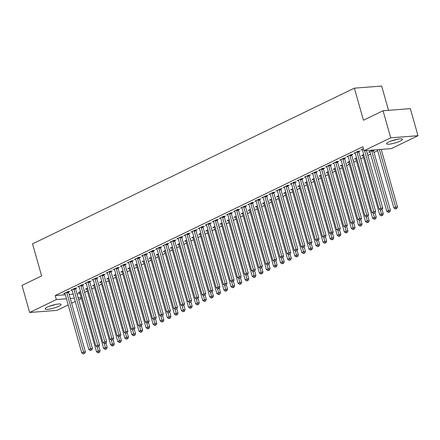 <?xml version="1.0" encoding="UTF-8"?>
<svg xmlns="http://www.w3.org/2000/svg" width="440" height="440" viewBox="0 0 440 440"><rect width="100%" height="100%" fill="white"/><g stroke="black" fill="none" stroke-linecap="round" stroke-linejoin="round"><path stroke-width="0.66" d="M47.388 307.115A8.278 1.562 -15.8 0 1 55.919 304.392A8.278 1.562 -15.8 0 1 61.105 304.414A8.278 1.562 -15.8 0 1 58.894 306.224A8.278 1.562 -15.8 0 1 50.364 308.941A8.278 1.562 -15.8 0 1 45.177 308.924A8.278 1.562 -15.8 0 1 47.388 307.115M388.768 141.966A8.278 1.562 -15.8 0 1 397.293 139.249A8.278 1.562 -15.8 0 1 402.479 139.271A8.278 1.562 -15.8 0 1 400.268 141.081A8.278 1.562 -15.8 0 1 391.738 143.798A8.278 1.562 -15.8 0 1 386.557 143.776A8.278 1.562 -15.8 0 1 388.768 141.966M84.651 292.413L87.401 291.088M91.729 288.992L94.479 287.661M98.808 285.566L101.558 284.235M105.892 282.139L108.636 280.814M112.97 278.718L115.72 277.387M120.049 275.291L122.799 273.961M127.127 271.865L129.877 270.54M134.206 268.444L136.956 267.113M141.284 265.018L144.034 263.687M148.368 261.591L151.113 260.26M155.447 258.17L158.197 256.839M162.525 254.744L165.275 253.413M169.604 251.317L172.354 249.986M176.682 247.891L179.432 246.565M183.766 244.47L186.511 243.139M190.845 241.043L193.595 239.712M197.923 237.617L200.673 236.291M205.002 234.196L207.752 232.865M212.08 230.769L214.83 229.438M219.164 227.343L221.909 226.017M226.243 223.922L228.993 222.591M233.321 220.495L236.071 219.164M240.4 217.069L243.15 215.738M247.478 213.648L250.228 212.316M254.556 210.221L257.307 208.89M261.641 206.795L264.391 205.464M268.719 203.368L271.469 202.043M275.798 199.947L278.548 198.616M282.876 196.521L285.626 195.19M289.955 193.094L292.705 191.769M297.039 189.673L299.783 188.342M304.117 186.247L306.867 184.916M311.195 182.82L313.945 181.495M318.274 179.399L321.024 178.068M325.353 175.972L328.103 174.642M332.437 172.546L335.181 171.215M339.515 169.125L342.265 167.794M346.594 165.698L349.344 164.368M353.672 162.272L356.422 160.941M360.75 158.846L363.5 157.52M367.834 155.424L370.579 154.094M374.006 152.438L377.663 150.667M81.455 298.518L78.705 299.849M75.279 301.51L71.627 303.276M68.2 304.931L56.942 310.376L29.662 312.483L56.348 299.569L66.462 298.788M388.52 110.33L381.656 86.053L354.37 88.16L32.532 243.848L41.613 275.93L22 285.411L29.662 312.483M354.37 88.16L363.445 120.236L383.059 110.748L410.339 108.647L418 135.713L391.309 148.627L364.023 150.728L390.715 137.814L418 135.713M91.19 287.078L91.526 286.918L91.151 286.946M86.812 289.009L85.432 289.113L87.576 288.079M75.63 288.607L76.775 288.052L74.932 288.195L70.686 290.252L72.061 290.142M105.347 280.231L105.683 280.065L105.309 280.093M100.969 282.156L99.594 282.266L101.734 281.226M89.788 281.76L90.937 281.204L89.089 281.347L84.843 283.399L86.224 283.294M119.51 273.378L119.84 273.218L119.471 273.246M115.132 275.308L113.751 275.413L115.896 274.379M103.95 274.906L105.094 274.351L103.252 274.494L99 276.551L100.38 276.447M133.667 266.53L134.002 266.365L133.628 266.398M129.288 268.461L127.908 268.565L130.053 267.526M118.107 268.059L119.251 267.504L117.409 267.647L113.163 269.698L114.538 269.594M147.823 259.683L148.159 259.518L147.785 259.545M143.446 261.608L142.071 261.712L144.21 260.678M132.264 261.206L133.413 260.656L131.571 260.799L127.32 262.851L128.7 262.746M161.986 252.83L162.322 252.67L161.948 252.698M157.608 254.76L156.228 254.865L158.373 253.831M146.427 254.359L147.571 253.803L145.728 253.946L141.482 256.003L142.857 255.893M176.143 245.982L176.479 245.817L176.105 245.845M171.765 247.907L170.385 248.017L172.53 246.978M160.584 247.511L161.728 246.956L159.885 247.099L155.639 249.15L157.02 249.046M190.3 239.129L190.636 238.97L190.267 238.997M185.922 241.06L184.547 241.164L186.687 240.13M174.74 240.658L175.89 240.108L174.048 240.246L169.796 242.303L171.177 242.198M204.463 232.282L204.798 232.117L204.424 232.15M200.085 234.212L198.704 234.316L200.849 233.277M188.903 233.811L190.047 233.255L188.205 233.398L183.959 235.455L185.334 235.345M218.62 225.434L218.955 225.269L218.581 225.297M214.242 227.359L212.867 227.469L215.006 226.43M203.06 226.963L204.21 226.407L202.362 226.551L198.115 228.602L199.496 228.498M232.782 218.581L233.112 218.422L232.744 218.449M228.404 220.512L227.024 220.616L229.169 219.582M217.223 220.11L218.367 219.555L216.524 219.698L212.273 221.755L213.653 221.65M246.939 211.734L247.275 211.569L246.901 211.602M242.561 213.659L241.181 213.769L243.326 212.729M231.38 213.263L232.524 212.707L230.681 212.85L226.435 214.902L227.81 214.797M261.096 204.881L261.432 204.721L261.058 204.749M256.718 206.811L255.343 206.916L257.483 205.882M245.537 206.41L246.686 205.86L244.844 205.997L240.592 208.054L241.973 207.95M275.259 198.033L275.594 197.874L275.22 197.901M270.881 199.964L269.5 200.068L271.645 199.034M259.699 199.562L260.843 199.007L259.001 199.149L254.755 201.207L256.13 201.097M289.416 191.186L289.751 191.021L289.377 191.048M285.038 193.111L283.657 193.221L285.802 192.181M273.856 192.715L275 192.159L273.158 192.302L268.912 194.354L270.292 194.249M303.573 184.333L303.908 184.173L303.54 184.201M299.195 186.263L297.82 186.368L299.959 185.334M288.019 185.862L289.163 185.306L287.32 185.449L283.069 187.506L284.449 187.402M317.735 177.485L318.07 177.32L317.697 177.353M313.357 179.416L311.977 179.52L314.122 178.481M302.175 179.014L303.32 178.459L301.477 178.602L297.231 180.659L298.606 180.549M331.892 170.638L332.228 170.472L331.854 170.5M327.514 172.562L326.139 172.667L328.279 171.633M316.333 172.161L317.482 171.611L315.634 171.754L311.388 173.805L312.769 173.701M346.055 163.785L346.39 163.625L346.016 163.653M341.677 165.715L340.296 165.82L342.441 164.786M330.495 165.314L331.639 164.758L329.797 164.901L325.545 166.958L326.925 166.848M360.212 156.937L360.547 156.772L360.173 156.805M355.834 158.862L354.453 158.972L356.598 157.933M344.652 158.466L345.796 157.911L343.954 158.054L339.708 160.105L341.083 160.001M373.56 150.48L374.704 149.924L372.861 150.068L368.616 152.119L369.991 152.014M358.809 151.613L359.959 151.063L358.116 151.201L353.865 153.257L355.245 153.153M364.023 150.728L362.89 146.718L55.215 295.559L65.324 294.778M69.141 294.486L73.205 294.173M77.017 293.882L80.075 293.645M363.435 148.632L360.943 149.831L362.324 149.727M351.731 155.04L352.88 154.484L351.032 154.627L346.786 156.684L348.166 156.574M367.29 153.511L367.625 153.351L367.252 153.379M362.912 155.441L361.537 155.546L363.677 154.512M337.574 161.887L338.718 161.337L336.875 161.475L332.629 163.531L334.004 163.427M353.133 160.358L353.469 160.198L353.095 160.226M348.755 162.288L347.375 162.393L349.52 161.359M323.411 168.74L324.561 168.185L322.718 168.328L318.466 170.379L319.847 170.274M338.971 167.211L339.306 167.046L338.932 167.079M334.593 169.136L333.218 169.246L335.357 168.207M309.254 175.588L310.398 175.032L308.555 175.175L304.31 177.232L305.685 177.128M324.814 174.059L325.149 173.899L324.775 173.927M320.436 175.989L319.055 176.094L321.2 175.06M295.097 182.441L296.241 181.885L294.399 182.028L290.152 184.08L291.527 183.975M310.657 180.912L310.992 180.747L310.618 180.774M306.279 182.837L304.898 182.947L307.043 181.907M280.935 189.288L282.084 188.733L280.236 188.876L275.99 190.933L277.371 190.823M296.494 187.759L296.83 187.6L296.456 187.627M292.116 189.69L290.741 189.794L292.881 188.755M266.778 196.136L267.922 195.586L266.079 195.723L261.833 197.78L263.208 197.676M282.337 194.607L282.673 194.447L282.298 194.475M277.959 196.537L276.579 196.642L278.724 195.608M252.621 202.989L253.765 202.433L251.922 202.576L247.671 204.628L249.051 204.523M268.175 201.46L268.51 201.295L268.142 201.322M263.797 203.385L262.422 203.495L264.561 202.455M238.458 209.836L239.608 209.281L237.76 209.424L233.514 211.481L234.894 211.371M254.018 208.307L254.353 208.148L253.979 208.175M249.64 210.238L248.265 210.342L250.404 209.308M224.301 216.684L225.445 216.134L223.603 216.277L219.357 218.328L220.732 218.224M239.861 215.16L240.196 214.995L239.822 215.023M235.483 217.085L234.102 217.19L236.247 216.156M210.139 223.537L211.288 222.981L209.446 223.124L205.194 225.181L206.575 225.071M225.698 222.007L226.034 221.843L225.66 221.876M221.32 223.938L219.945 224.043L222.085 223.003M195.982 230.384L197.126 229.829L195.283 229.972L191.037 232.029L192.412 231.924M211.541 228.855L211.877 228.696L211.503 228.723M207.163 230.786L205.782 230.89L207.928 229.856M181.825 237.237L182.969 236.681L181.126 236.825L176.88 238.876L178.255 238.772M197.384 235.708L197.72 235.543L197.346 235.571M193.006 237.633L191.626 237.743L193.771 236.704M167.662 244.085L168.812 243.529L166.964 243.672L162.718 245.729L164.098 245.619M183.222 242.556L183.557 242.396L183.183 242.424M178.844 244.486L177.469 244.591L179.608 243.556M153.505 250.932L154.649 250.382L152.806 250.52L148.561 252.577L149.936 252.472M169.065 249.403L169.4 249.244L169.026 249.271M164.687 251.334L163.306 251.438L165.451 250.404M139.348 257.785L140.492 257.23L138.65 257.373L134.398 259.424L135.779 259.32M154.902 256.256L155.238 256.091L154.869 256.124M150.524 258.181L149.149 258.291L151.288 257.252M125.186 264.632L126.335 264.077L124.487 264.22L120.241 266.277L121.622 266.167M140.745 263.103L141.081 262.944L140.707 262.971M136.367 265.034L134.992 265.139L137.132 264.105M111.029 271.486L112.172 270.93L110.33 271.073L106.084 273.125L107.459 273.02M126.588 269.957L126.924 269.791L126.55 269.819M122.21 271.882L120.83 271.992L122.975 270.952M96.866 278.333L98.016 277.778L96.173 277.921L91.922 279.978L93.302 279.868M112.426 276.804L112.761 276.639L112.387 276.672M108.047 278.735L106.672 278.839L108.812 277.8M82.709 285.18L83.853 284.631L82.011 284.768L77.764 286.825L79.139 286.721M98.269 283.652L98.604 283.492L98.23 283.52M93.891 285.582L92.51 285.687L94.655 284.652M68.552 292.034L69.696 291.478L67.854 291.621L63.602 293.673L64.983 293.568M84.112 290.505L84.447 290.34L84.073 290.367M79.734 292.43L78.353 292.54L80.498 291.5M70.273 298.496L74.338 298.183M78.15 297.891L81.208 297.655M383.059 110.748L390.715 137.814M55.215 295.559L56.348 299.569M364.606 150.684L380.897 208.247L379.126 209.099L362.334 149.754A1.062 0.759 -94.4 0 0 362.175 149.407L362.093 149.276M366.449 150.541L382.74 208.104L380.897 208.247L381.288 209.759L380.578 210.106L381.288 209.759M382.025 209.704L382.74 208.104M379.126 209.099L380.578 210.106M377.388 149.699L393.872 207.966L395.643 207.108L397.485 206.965L381.2 149.402M396.033 208.626L395.324 208.967L396.77 208.566L396.033 208.626L379.357 149.545M395.324 208.967L393.872 207.966M397.485 206.965L396.77 208.566M356.966 151.756L356.966 151.927A1.062 0.759 -94.4 0 0 357.022 152.323L373.813 211.668L372.048 212.526L355.25 153.18A1.062 0.759 -94.4 0 0 355.097 152.829L355.014 152.702M358.809 151.151L358.809 151.784A1.062 0.759 -94.4 0 0 358.864 152.18L375.661 211.525L373.813 211.668L374.204 213.186L373.5 213.527L374.204 213.186M374.946 213.131L375.661 211.525M372.048 212.526L373.5 213.527M349.888 155.183L349.888 155.347A1.062 0.759 -94.4 0 0 349.943 155.749L366.735 215.094L364.964 215.952L348.172 156.602A1.062 0.759 -94.4 0 0 348.018 156.255L347.93 156.129M351.731 154.572L351.731 155.205A1.062 0.759 -94.4 0 0 351.786 155.606L368.577 214.951L366.735 215.094L367.125 216.612L366.421 216.953L367.125 216.612M367.862 216.552L368.577 214.951M364.964 215.952L366.421 216.953M369.76 151.569L369.842 151.696A1.062 0.759 85.6 0 1 370.002 152.042L386.793 211.387L388.564 210.535L390.407 210.392L373.615 151.047A1.062 0.759 85.6 0 1 373.56 150.645L373.56 150.013M388.955 212.047L388.245 212.394L389.692 211.992L388.955 212.047L371.773 151.184A1.062 0.759 85.6 0 1 371.718 150.788L371.718 150.623M388.245 212.394L386.793 211.387M390.407 210.392L389.692 211.992M362.681 154.99L362.764 155.117A1.062 0.759 85.6 0 1 362.923 155.469L379.715 214.814L381.486 213.956L383.328 213.813L382.107 209.512M381.876 215.474L381.167 215.815L382.613 215.419L381.876 215.474L380.347 209.946M381.167 215.815L379.715 214.814M383.328 213.813L382.613 215.419M391.353 140.899A8.223 1.551 164.2 0 0 396.886 139.332M49.979 306.042A8.223 1.551 164.2 0 0 55.506 304.48M342.81 158.609L342.81 158.774A1.062 0.759 -94.4 0 0 342.865 159.17L359.656 218.521L357.885 219.373L341.094 160.028A1.062 0.759 -94.4 0 0 340.934 159.681L340.852 159.555M344.652 157.999L344.652 158.631A1.062 0.759 -94.4 0 0 344.707 159.032L361.499 218.378L359.656 218.521L360.047 220.039L359.337 220.38L360.047 220.039M360.784 219.978L361.499 218.378M357.885 219.373L359.337 220.38M335.731 162.03L335.731 162.201A1.062 0.759 -94.4 0 0 335.786 162.597L352.577 221.941L350.807 222.799L334.015 163.455A1.062 0.759 -94.4 0 0 333.856 163.103L333.773 162.976M337.574 161.425L337.574 162.058A1.062 0.759 -94.4 0 0 337.629 162.454L354.42 221.799L352.577 221.941L352.968 223.46L352.259 223.801L352.968 223.46M353.705 223.405L354.42 221.799M350.807 222.799L352.259 223.801M355.603 158.416L355.685 158.543A1.062 0.759 85.6 0 1 355.839 158.895L372.636 218.24L374.407 217.382L376.25 217.239L375.029 212.938M374.798 218.9L374.088 219.241L375.535 218.845L374.798 218.9L373.269 213.373M374.088 219.241L372.636 218.24M376.25 217.239L375.535 218.845M348.524 161.843L348.607 161.97A1.062 0.759 85.6 0 1 348.761 162.316L365.558 221.661L367.323 220.809L369.171 220.666L367.95 216.359M367.714 222.327L367.01 222.668L368.456 222.266L367.714 222.327L366.19 216.794M367.01 222.668L365.558 221.661M369.171 220.666L368.456 222.266M328.647 165.457L328.647 165.621A1.062 0.759 -94.4 0 0 328.702 166.023L345.499 225.368L343.728 226.226L326.937 166.881A1.062 0.759 -94.4 0 0 326.777 166.529L326.695 166.403M330.495 164.846L330.495 165.484A1.062 0.759 -94.4 0 0 330.55 165.88L347.341 225.225L345.499 225.368L345.889 226.886L345.18 227.227L345.889 226.886M346.627 226.831L347.341 225.225M343.728 226.226L345.18 227.227M341.44 165.264L341.528 165.391A1.062 0.759 85.6 0 1 341.682 165.743L358.474 225.088L360.245 224.23L362.087 224.092L360.872 219.786M360.635 225.748L359.931 226.094L361.372 225.693L360.635 225.748L359.111 220.22M359.931 226.094L358.474 225.088M362.087 224.092L361.372 225.693M321.569 168.883L321.569 169.048A1.062 0.759 -94.4 0 0 321.624 169.45L338.415 228.795L336.65 229.647L319.853 170.302A1.062 0.759 -94.4 0 0 319.699 169.956L319.616 169.829M323.416 168.273L323.411 168.905A1.062 0.759 -94.4 0 0 323.466 169.306L340.263 228.652L338.415 228.795L338.811 230.313L338.102 230.654L338.811 230.313M339.548 230.252L340.263 228.652M336.65 229.647L338.102 230.654M334.361 168.691L334.444 168.817A1.062 0.759 85.6 0 1 334.604 169.169L351.395 228.514L353.166 227.656L355.009 227.513L353.793 223.212M353.557 229.174L352.847 229.515L354.293 229.119L353.557 229.174L352.033 223.647M352.847 229.515L351.395 228.514M355.009 227.513L354.293 229.119M314.49 172.304L314.49 172.475A1.062 0.759 -94.4 0 0 314.545 172.871L331.337 232.216L329.566 233.073L312.774 173.729A1.062 0.759 -94.4 0 0 312.62 173.377L312.532 173.25M316.333 171.699L316.333 172.332A1.062 0.759 -94.4 0 0 316.388 172.728L333.179 232.078L331.337 232.216L331.727 233.734L331.023 234.08L332.464 233.679L331.727 233.734M332.464 233.679L333.179 232.078M329.566 233.073L331.023 234.08M327.283 172.117L327.366 172.244A1.062 0.759 85.6 0 1 327.525 172.59L344.317 231.935L346.088 231.083L347.93 230.94L346.715 226.633M346.478 232.601L345.769 232.941L347.215 232.54L346.478 232.601L344.949 227.068M345.769 232.941L344.317 231.935M347.93 230.94L347.215 232.54M307.411 175.731L307.411 175.896A1.062 0.759 -94.4 0 0 307.466 176.297L324.258 235.642L322.487 236.5L305.695 177.155A1.062 0.759 -94.4 0 0 305.536 176.803L305.454 176.677M309.254 175.12L309.254 175.758A1.062 0.759 -94.4 0 0 309.309 176.154L326.101 235.499L324.258 235.642L324.649 237.16L323.939 237.501L324.649 237.16M325.386 237.105L326.101 235.499M322.487 236.5L323.939 237.501M320.205 175.538L320.287 175.665A1.062 0.759 85.6 0 1 320.447 176.017L337.238 235.362L339.009 234.504L340.852 234.366L339.631 230.06M339.4 236.022L338.69 236.368L340.137 235.966L339.4 236.022L337.87 230.494M338.69 236.368L337.238 235.362M340.852 234.366L340.137 235.966M300.333 179.157L300.333 179.322A1.062 0.759 -94.4 0 0 300.388 179.724L317.18 239.069L315.409 239.921L298.617 180.576A1.062 0.759 -94.4 0 0 298.458 180.23L298.375 180.103M302.175 178.547L302.175 179.179A1.062 0.759 -94.4 0 0 302.231 179.581L319.022 238.926L317.18 239.069L317.57 240.587L316.861 240.928L317.57 240.587M318.307 240.526L319.022 238.926M315.409 239.921L316.861 240.928M313.126 178.965L313.209 179.091A1.062 0.759 85.6 0 1 313.363 179.443L330.159 238.788L331.925 237.93L333.773 237.787L332.552 233.486M332.316 239.448L331.611 239.789L333.058 239.393L332.316 239.448L330.792 233.921M331.611 239.789L330.159 238.788M333.773 237.787L333.058 239.393M293.255 182.578L293.249 182.749A1.062 0.759 -94.4 0 0 293.304 183.145L310.101 242.49L308.33 243.348L291.539 184.003A1.062 0.759 -94.4 0 0 291.379 183.651L291.297 183.524M295.097 181.973L295.097 182.606A1.062 0.759 -94.4 0 0 295.152 183.007L311.944 242.352L310.101 242.49L310.492 244.007L309.782 244.354L310.492 244.007M311.229 243.953L311.944 242.352M308.33 243.348L309.782 244.354M306.042 182.391L306.13 182.518A1.062 0.759 85.6 0 1 306.284 182.864L323.076 242.209L324.847 241.357L326.689 241.214L325.474 236.907M325.237 242.875L324.533 243.216L325.974 242.814L325.237 242.875L323.714 237.347M324.533 243.216L323.076 242.209M326.689 241.214L325.974 242.814M286.171 186.005L286.171 186.17A1.062 0.759 -94.4 0 0 286.226 186.571L303.023 245.916L301.252 246.774L284.455 187.429A1.062 0.759 -94.4 0 0 284.3 187.077L284.218 186.951M288.019 185.399L288.013 186.032A1.062 0.759 -94.4 0 0 288.068 186.428L304.865 245.773L303.023 245.916L303.413 247.434L302.704 247.775L303.413 247.434M304.15 247.379L304.865 245.773M301.252 246.774L302.704 247.775M298.964 185.812L299.046 185.944A1.062 0.759 85.6 0 1 299.206 186.291L315.997 245.636L317.768 244.783L319.611 244.64L318.395 240.334M318.159 246.296L317.449 246.642L318.895 246.24L318.159 246.296L316.635 240.768M317.449 246.642L315.997 245.636M319.611 244.64L318.895 246.24M279.092 189.431L279.092 189.596A1.062 0.759 -94.4 0 0 279.147 189.998L295.939 249.343L294.173 250.201L277.376 190.85A1.062 0.759 -94.4 0 0 277.222 190.504L277.139 190.377M280.935 188.821L280.935 189.453A1.062 0.759 -94.4 0 0 280.99 189.855L297.786 249.2L295.939 249.343L296.329 250.861L295.625 251.202L296.329 250.861M297.066 250.8L297.786 249.2M294.173 250.201L295.625 251.202M291.885 189.239L291.968 189.365A1.062 0.759 85.6 0 1 292.127 189.717L308.918 249.062L310.69 248.204L312.532 248.061L311.317 243.76M311.08 249.722L310.37 250.063L311.817 249.667L311.08 249.722L309.551 244.195M310.37 250.063L308.918 249.062M312.532 248.061L311.817 249.667M272.014 192.852L272.014 193.023A1.062 0.759 -94.4 0 0 272.069 193.419L288.86 252.769L287.089 253.622L270.298 194.277A1.062 0.759 -94.4 0 0 270.138 193.93L270.055 193.798M273.856 192.247L273.856 192.88A1.062 0.759 -94.4 0 0 273.911 193.281L290.702 252.626L288.86 252.769L289.25 254.282L288.541 254.628L289.25 254.282M289.988 254.227L290.702 252.626M287.089 253.622L288.541 254.628M284.807 192.665L284.889 192.792A1.062 0.759 85.6 0 1 285.048 193.138L301.84 252.489L303.611 251.631L305.454 251.488L304.233 247.181M304.002 253.149L303.292 253.49L304.739 253.088L304.002 253.149L302.473 247.621M303.292 253.49L301.84 252.489M305.454 251.488L304.739 253.088M264.935 196.279L264.935 196.449A1.062 0.759 -94.4 0 0 264.99 196.845L281.782 256.19L280.011 257.048L263.219 197.703A1.062 0.759 -94.4 0 0 263.06 197.351L262.977 197.225M266.778 195.674L266.778 196.306A1.062 0.759 -94.4 0 0 266.832 196.702L283.624 256.047L281.782 256.19L282.172 257.708L281.463 258.049L282.172 257.708M282.909 257.653L283.624 256.047M280.011 257.048L281.463 258.049M277.728 196.091L277.811 196.218A1.062 0.759 85.6 0 1 277.964 196.565L294.762 255.91L296.527 255.057L298.375 254.914L297.154 250.608M296.923 256.57L296.214 256.916L297.66 256.514L296.923 256.57L295.394 251.042M296.214 256.916L294.762 255.91M298.375 254.914L297.66 256.514M257.857 199.705L257.857 199.87A1.062 0.759 -94.4 0 0 257.906 200.272L274.703 259.617L272.932 260.475L256.141 201.124A1.062 0.759 -94.4 0 0 255.981 200.778L255.899 200.651M259.699 199.095L259.699 199.727A1.062 0.759 -94.4 0 0 259.754 200.129L276.546 259.474L274.703 259.617L275.094 261.135L274.384 261.476L275.094 261.135M275.831 261.074L276.546 259.474M272.932 260.475L274.384 261.476M270.644 199.513L270.732 199.639A1.062 0.759 85.6 0 1 270.886 199.991L287.678 259.336L289.449 258.478L291.291 258.335L290.076 254.034M289.839 259.996L289.135 260.337L290.576 259.941L289.839 259.996L288.316 254.469M289.135 260.337L287.678 259.336M291.291 258.335L290.576 259.941M250.773 203.132L250.773 203.297A1.062 0.759 -94.4 0 0 250.828 203.693L267.625 263.043L265.853 263.896L249.056 204.551A1.062 0.759 -94.4 0 0 248.903 204.204L248.82 204.078M252.621 202.521L252.621 203.154A1.062 0.759 -94.4 0 0 252.67 203.555L269.467 262.9L267.625 263.043L268.015 264.561L267.305 264.902L268.015 264.561M268.752 264.501L269.467 262.9M265.853 263.896L267.305 264.902M263.565 202.939L263.648 203.066A1.062 0.759 85.6 0 1 263.808 203.418L280.599 262.763L282.37 261.905L284.213 261.762L282.997 257.461M282.761 263.423L282.051 263.764L283.498 263.368L282.761 263.423L281.237 257.895M282.051 263.764L280.599 262.763M284.213 261.762L283.498 263.368M243.694 206.553L243.694 206.723A1.062 0.759 -94.4 0 0 243.749 207.119L260.541 266.464L258.775 267.322L241.978 207.977A1.062 0.759 -94.4 0 0 241.824 207.625L241.742 207.499M245.537 205.948L245.537 206.58A1.062 0.759 -94.4 0 0 245.591 206.976L262.389 266.321L260.541 266.464L260.931 267.982L260.227 268.323L260.931 267.982M261.673 267.927L262.389 266.321M258.775 267.322L260.227 268.323M256.487 206.365L256.57 206.492A1.062 0.759 85.6 0 1 256.729 206.839L273.521 266.184L275.291 265.331L277.134 265.188L275.919 260.882M275.682 266.849L274.973 267.19L276.419 266.788L275.682 266.849L274.159 261.316M274.973 267.19L273.521 266.184M277.134 265.188L276.419 266.788M236.615 209.979L236.615 210.144A1.062 0.759 -94.4 0 0 236.671 210.546L253.462 269.891L251.691 270.749L234.9 211.404A1.062 0.759 -94.4 0 0 234.746 211.052L234.657 210.925M238.458 209.369L238.458 210.007A1.062 0.759 -94.4 0 0 238.513 210.403L255.305 269.748L253.462 269.891L253.853 271.409L253.149 271.75L253.853 271.409M254.59 271.353L255.305 269.748M251.691 270.749L253.149 271.75M249.409 209.787L249.491 209.913A1.062 0.759 85.6 0 1 249.651 210.265L266.442 269.61L268.213 268.752L270.055 268.615L268.835 264.308M268.603 270.27L267.894 270.617L269.341 270.215L268.603 270.27L267.075 264.743M267.894 270.617L266.442 269.61M270.055 268.615L269.341 270.215M229.537 213.406L229.537 213.571A1.062 0.759 -94.4 0 0 229.592 213.972L246.384 273.317L244.613 274.17L227.821 214.825A1.062 0.759 -94.4 0 0 227.662 214.478L227.579 214.352M231.38 212.795L231.38 213.428A1.062 0.759 -94.4 0 0 231.435 213.829L248.226 273.174L246.384 273.317L246.774 274.835L246.065 275.176L246.774 274.835M247.511 274.774L248.226 273.174M244.613 274.17L246.065 275.176M242.33 213.213L242.413 213.34A1.062 0.759 85.6 0 1 242.566 213.691L259.364 273.037L261.135 272.179L262.977 272.036L261.756 267.735M261.525 273.697L260.815 274.038L262.262 273.642L261.525 273.697L259.996 268.169M260.815 274.038L259.364 273.037M262.977 272.036L262.262 273.642M222.459 216.827L222.459 216.997A1.062 0.759 -94.4 0 0 222.514 217.393L239.305 276.738L237.534 277.596L220.743 218.251A1.062 0.759 -94.4 0 0 220.583 217.899L220.501 217.773M224.301 216.222L224.301 216.854A1.062 0.759 -94.4 0 0 224.356 217.25L241.148 276.601L239.305 276.738L239.696 278.256L238.986 278.603L239.696 278.256M240.433 278.201L241.148 276.601M237.534 277.596L238.986 278.603M235.252 216.639L235.334 216.766A1.062 0.759 85.6 0 1 235.488 217.113L252.285 276.457L254.051 275.605L255.899 275.462L254.678 271.156M254.441 277.123L253.737 277.464L255.178 277.062L254.441 277.123L252.918 271.59M253.737 277.464L252.285 276.457M255.899 275.462L255.178 277.062M215.375 220.253L215.375 220.418A1.062 0.759 -94.4 0 0 215.43 220.82L232.227 280.165L230.456 281.023L213.664 221.678A1.062 0.759 -94.4 0 0 213.505 221.326L213.422 221.199M217.223 219.643L217.223 220.281A1.062 0.759 -94.4 0 0 217.278 220.677L234.069 280.022L232.227 280.165L232.617 281.683L231.907 282.024L232.617 281.683M233.354 281.627L234.069 280.022M230.456 281.023L231.907 282.024M228.168 220.061L228.25 220.187A1.062 0.759 85.6 0 1 228.41 220.539L245.201 279.884L246.972 279.026L248.815 278.889L247.599 274.582M247.363 280.544L246.653 280.891L248.1 280.489L247.363 280.544L245.839 275.017M246.653 280.891L245.201 279.884M248.815 278.889L248.1 280.489M208.296 223.68L208.296 223.845A1.062 0.759 -94.4 0 0 208.351 224.246L225.143 283.591L223.377 284.444L206.58 225.099A1.062 0.759 -94.4 0 0 206.426 224.752L206.344 224.626M210.144 223.069L210.139 223.702A1.062 0.759 -94.4 0 0 210.194 224.103L226.99 283.448L225.143 283.591L225.539 285.109L224.829 285.45L225.539 285.109M226.276 285.048L226.99 283.448M223.377 284.444L224.829 285.45M221.089 223.487L221.172 223.614A1.062 0.759 85.6 0 1 221.331 223.966L238.123 283.311L239.894 282.452L241.736 282.31L240.521 278.009M240.284 283.971L239.575 284.312L241.021 283.916L240.284 283.971L238.761 278.443M239.575 284.312L238.123 283.311M241.736 282.31L241.021 283.916M201.218 227.101L201.218 227.271A1.062 0.759 -94.4 0 0 201.273 227.667L218.064 287.012L216.293 287.87L199.502 228.525A1.062 0.759 -94.4 0 0 199.347 228.173L199.26 228.047M203.06 226.496L203.06 227.128A1.062 0.759 -94.4 0 0 203.115 227.53L219.907 286.875L218.064 287.012L218.455 288.53L217.751 288.877L219.191 288.475L218.455 288.53M219.191 288.475L219.907 286.875M216.293 287.87L217.751 288.877M194.139 230.527L194.139 230.692A1.062 0.759 -94.4 0 0 194.194 231.094L210.986 290.439L209.215 291.297L192.423 231.952A1.062 0.759 -94.4 0 0 192.264 231.6L192.181 231.473M195.982 229.917L195.982 230.555A1.062 0.759 -94.4 0 0 196.037 230.951L212.828 290.296L210.986 290.439L211.376 291.957L210.667 292.298L211.376 291.957M212.113 291.902L212.828 290.296M209.215 291.297L210.667 292.298M187.061 233.954L187.061 234.119A1.062 0.759 -94.4 0 0 187.115 234.52L203.907 293.865L202.136 294.723L185.345 235.373A1.062 0.759 -94.4 0 0 185.185 235.026L185.103 234.9M188.903 233.343L188.903 233.976A1.062 0.759 -94.4 0 0 188.958 234.377L205.75 293.722L203.907 293.865L204.298 295.383L203.588 295.724L204.298 295.383M205.035 295.323L205.75 293.722M202.136 294.723L203.588 295.724M179.977 237.375L179.977 237.545A1.062 0.759 -94.4 0 0 180.031 237.941L196.829 297.291L195.058 298.144L178.266 238.799A1.062 0.759 -94.4 0 0 178.107 238.453L178.024 238.321M181.825 236.77L181.825 237.402A1.062 0.759 -94.4 0 0 181.88 237.804L198.671 297.149L196.829 297.291L197.219 298.804L196.51 299.151L197.219 298.804M197.956 298.749L198.671 297.149M195.058 298.144L196.51 299.151M172.898 240.801L172.898 240.972A1.062 0.759 -94.4 0 0 172.953 241.368L189.745 300.713L187.979 301.57L171.182 242.226A1.062 0.759 -94.4 0 0 171.028 241.874L170.946 241.747M174.746 240.196L174.74 240.829A1.062 0.759 -94.4 0 0 174.796 241.225L191.593 300.57L189.745 300.713L190.141 302.231L189.431 302.572L190.141 302.231M190.878 302.175L191.593 300.57M187.979 301.57L189.431 302.572M165.82 244.228L165.82 244.393A1.062 0.759 -94.4 0 0 165.875 244.794L182.666 304.139L180.901 304.997L164.104 245.647A1.062 0.759 -94.4 0 0 163.95 245.3L163.862 245.174M167.662 243.617L167.662 244.25A1.062 0.759 -94.4 0 0 167.717 244.651L184.509 303.996L182.666 304.139L183.056 305.657L182.353 305.998L183.056 305.657M183.794 305.597L184.509 303.996M180.901 304.997L182.353 305.998M158.741 247.654L158.741 247.819A1.062 0.759 -94.4 0 0 158.796 248.215L175.588 307.566L173.816 308.418L157.025 249.073A1.062 0.759 -94.4 0 0 156.865 248.727L156.783 248.6M160.584 247.044L160.584 247.676A1.062 0.759 -94.4 0 0 160.639 248.078L177.43 307.423L175.588 307.566L175.978 309.084L175.269 309.425L175.978 309.084M176.715 309.023L177.43 307.423M173.816 308.418L175.269 309.425M214.011 226.914L214.093 227.04A1.062 0.759 85.6 0 1 214.253 227.387L231.044 286.732L232.815 285.879L234.657 285.736L233.442 281.43M233.206 287.397L232.496 287.738L233.943 287.337L233.206 287.397L231.677 281.87M232.496 287.738L231.044 286.732M234.657 285.736L233.943 287.337M206.932 230.335L207.014 230.466A1.062 0.759 85.6 0 1 207.169 230.813L223.966 290.158L225.737 289.305L227.579 289.163L226.358 284.856M226.127 290.818L225.418 291.165L226.864 290.763L226.127 290.818L224.598 285.291M225.418 291.165L223.966 290.158M227.579 289.163L226.864 290.763M199.854 233.761L199.936 233.888A1.062 0.759 85.6 0 1 200.09 234.24L216.887 293.584L218.653 292.727L220.501 292.584L219.28 288.283M219.043 294.245L218.339 294.586L219.786 294.19L219.043 294.245L217.52 288.717M218.339 294.586L216.887 293.584M220.501 292.584L219.786 294.19M192.77 237.188L192.858 237.314A1.062 0.759 85.6 0 1 193.012 237.661L209.803 297.011L211.574 296.153L213.417 296.01L212.201 291.704M211.965 297.671L211.261 298.012L212.702 297.611L211.965 297.671L210.441 292.144M211.261 298.012L209.803 297.011M213.417 296.01L212.702 297.611M185.691 240.614L185.774 240.74A1.062 0.759 85.6 0 1 185.933 241.087L202.725 300.432L204.496 299.58L206.338 299.437L205.123 295.13M204.886 301.092L204.177 301.439L205.623 301.037L204.886 301.092L203.363 295.565M204.177 301.439L202.725 300.432M206.338 299.437L205.623 301.037M178.613 244.035L178.695 244.162A1.062 0.759 85.6 0 1 178.855 244.514L195.646 303.859L197.417 303L199.26 302.858L198.044 298.557M197.808 304.519L197.098 304.86L198.545 304.464L197.808 304.519L196.279 298.991M197.098 304.86L195.646 303.859M199.26 302.858L198.545 304.464M171.534 247.462L171.617 247.588A1.062 0.759 85.6 0 1 171.776 247.94L188.568 307.285L190.339 306.427L192.181 306.284L190.96 301.983M190.729 307.945L190.02 308.286L191.466 307.89L190.729 307.945L189.2 302.418M190.02 308.286L188.568 307.285M192.181 306.284L191.466 307.89M151.663 251.075L151.663 251.246A1.062 0.759 -94.4 0 0 151.718 251.642L168.509 310.986L166.738 311.845L149.947 252.5A1.062 0.759 -94.4 0 0 149.787 252.148L149.705 252.021M153.505 250.47L153.505 251.103A1.062 0.759 -94.4 0 0 153.56 251.499L170.352 310.844L168.509 310.986L168.899 312.505L168.19 312.846L168.899 312.505M169.637 312.45L170.352 310.844M166.738 311.845L168.19 312.846M164.456 250.888L164.538 251.015A1.062 0.759 85.6 0 1 164.692 251.361L181.489 310.706L183.255 309.854L185.103 309.711L183.882 305.404M183.651 311.372L182.941 311.713L184.388 311.311L183.651 311.372L182.122 305.839M182.941 311.713L181.489 310.706M185.103 309.711L184.388 311.311M144.584 254.502L144.579 254.667A1.062 0.759 -94.4 0 0 144.634 255.068L161.43 314.413L159.66 315.271L142.868 255.926A1.062 0.759 -94.4 0 0 142.709 255.574L142.626 255.448M146.427 253.891L146.427 254.524A1.062 0.759 -94.4 0 0 146.482 254.925L163.273 314.27L161.43 314.413L161.821 315.931L161.112 316.272L161.821 315.931M162.558 315.876L163.273 314.27M159.66 315.271L161.112 316.272M157.371 254.309L157.46 254.436A1.062 0.759 85.6 0 1 157.614 254.788L174.405 314.132L176.176 313.275L178.019 313.137L176.803 308.831M176.566 314.793L175.863 315.139L177.304 314.738L176.566 314.793L175.043 309.265M175.863 315.139L174.405 314.132M178.019 313.137L177.304 314.738M137.5 257.928L137.5 258.093A1.062 0.759 -94.4 0 0 137.555 258.495L154.352 317.84L152.581 318.692L135.784 259.347A1.062 0.759 -94.4 0 0 135.63 259.001L135.548 258.874M139.348 257.318L139.343 257.95A1.062 0.759 -94.4 0 0 139.398 258.352L156.195 317.697L154.352 317.84L154.743 319.358L154.033 319.699L154.743 319.358M155.48 319.297L156.195 317.697M152.581 318.692L154.033 319.699M150.293 257.736L150.376 257.862A1.062 0.759 85.6 0 1 150.535 258.214L167.327 317.559L169.097 316.701L170.94 316.558L169.725 312.257M169.488 318.219L168.779 318.56L170.225 318.164L169.488 318.219L167.965 312.692M168.779 318.56L167.327 317.559M170.94 316.558L170.225 318.164M130.422 261.349L130.422 261.52A1.062 0.759 -94.4 0 0 130.477 261.916L147.268 321.261L145.503 322.118L128.706 262.774A1.062 0.759 -94.4 0 0 128.552 262.422L128.469 262.295M132.264 260.744L132.264 261.377A1.062 0.759 -94.4 0 0 132.319 261.773L149.116 321.123L147.268 321.261L147.659 322.779L146.955 323.125L148.401 322.724L147.659 322.779M148.401 322.724L149.116 321.123M145.503 322.118L146.955 323.125M143.215 261.162L143.297 261.288A1.062 0.759 85.6 0 1 143.457 261.635L160.248 320.98L162.019 320.127L163.862 319.985L162.646 315.678M162.41 321.645L161.7 321.986L163.147 321.585L162.41 321.645L160.886 316.113M161.7 321.986L160.248 320.98M163.862 319.985L163.147 321.585M123.343 264.776L123.343 264.94A1.062 0.759 -94.4 0 0 123.398 265.342L140.19 324.687L138.418 325.545L121.627 266.2A1.062 0.759 -94.4 0 0 121.473 265.848L121.385 265.721M125.186 264.165L125.186 264.803A1.062 0.759 -94.4 0 0 125.241 265.199L142.032 324.544L140.19 324.687L140.58 326.205L139.876 326.546L140.58 326.205M141.317 326.15L142.032 324.544M138.418 325.545L139.876 326.546M136.136 264.583L136.219 264.71A1.062 0.759 85.6 0 1 136.378 265.062L153.17 324.407L154.941 323.548L156.783 323.411L155.562 319.105M155.331 325.067L154.621 325.413L156.068 325.012L155.331 325.067L153.802 319.539M154.621 325.413L153.17 324.407M156.783 323.411L156.068 325.012M116.264 268.202L116.264 268.367A1.062 0.759 -94.4 0 0 116.32 268.769L133.111 328.114L131.34 328.966L114.549 269.621A1.062 0.759 -94.4 0 0 114.389 269.274L114.307 269.148M118.107 267.591L118.107 268.224A1.062 0.759 -94.4 0 0 118.162 268.626L134.954 327.971L133.111 328.114L133.501 329.632L132.792 329.973L133.501 329.632M134.239 329.571L134.954 327.971M131.34 328.966L132.792 329.973M129.058 268.01L129.14 268.136A1.062 0.759 85.6 0 1 129.294 268.488L146.091 327.833L147.862 326.975L149.705 326.832L148.484 322.531M148.253 328.493L147.543 328.834L148.989 328.438L148.253 328.493L146.724 322.966M147.543 328.834L146.091 327.833M149.705 326.832L148.989 328.438M109.186 271.623L109.186 271.794A1.062 0.759 -94.4 0 0 109.241 272.19L126.033 331.534L124.262 332.393L107.47 273.048A1.062 0.759 -94.4 0 0 107.311 272.696L107.228 272.569M111.029 271.018L111.029 271.651A1.062 0.759 -94.4 0 0 111.084 272.047L127.875 331.397L126.033 331.534L126.423 333.053L125.714 333.399L126.423 333.053M127.16 332.998L127.875 331.397M124.262 332.393L125.714 333.399M121.974 271.436L122.062 271.562A1.062 0.759 85.6 0 1 122.216 271.909L139.013 331.254L140.778 330.402L142.626 330.259L141.405 325.952M141.169 331.92L140.465 332.261L141.906 331.859L141.169 331.92L139.645 326.392M140.465 332.261L139.013 331.254M142.626 330.259L141.906 331.859M102.102 275.05L102.102 275.214A1.062 0.759 -94.4 0 0 102.157 275.616L118.954 334.961L117.183 335.819L100.392 276.474A1.062 0.759 -94.4 0 0 100.232 276.122L100.15 275.996M103.95 274.439L103.95 275.077A1.062 0.759 -94.4 0 0 104.005 275.473L120.797 334.818L118.954 334.961L119.345 336.479L118.635 336.82L119.345 336.479M120.082 336.424L120.797 334.818M117.183 335.819L118.635 336.82M114.895 274.857L114.978 274.989A1.062 0.759 85.6 0 1 115.137 275.336L131.929 334.68L133.7 333.823L135.542 333.685L134.327 329.379M134.09 335.341L133.381 335.687L134.827 335.286L134.09 335.341L132.567 329.813M133.381 335.687L131.929 334.68M135.542 333.685L134.827 335.286M95.024 278.476L95.024 278.641A1.062 0.759 -94.4 0 0 95.079 279.043L111.87 338.388L110.105 339.245L93.308 279.895A1.062 0.759 -94.4 0 0 93.154 279.548L93.071 279.422M96.866 277.865L96.866 278.498A1.062 0.759 -94.4 0 0 96.921 278.899L113.718 338.245L111.87 338.388L112.261 339.906L111.557 340.247L112.261 339.906M113.003 339.845L113.718 338.245M110.105 339.245L111.557 340.247M107.817 278.284L107.899 278.41A1.062 0.759 85.6 0 1 108.059 278.762L124.85 338.107L126.621 337.249L128.464 337.106L127.248 332.805M127.012 338.767L126.302 339.108L127.749 338.712L127.012 338.767L125.488 333.24M126.302 339.108L124.85 338.107M128.464 337.106L127.749 338.712M87.945 281.897L87.945 282.068A1.062 0.759 -94.4 0 0 88 282.464L104.792 341.814L103.021 342.666L86.229 283.322A1.062 0.759 -94.4 0 0 86.075 282.975L85.987 282.843M89.788 281.292L89.788 281.925A1.062 0.759 -94.4 0 0 89.843 282.326L106.634 341.671L104.792 341.814L105.182 343.327L104.478 343.673L105.919 343.272L105.182 343.327M105.919 343.272L106.634 341.671M103.021 342.666L104.478 343.673M100.738 281.71L100.821 281.837A1.062 0.759 85.6 0 1 100.98 282.183L117.772 341.534L119.543 340.675L121.385 340.533L120.164 336.226M119.933 342.194L119.224 342.534L120.67 342.133L119.933 342.194L118.404 336.666M119.224 342.534L117.772 341.534M121.385 340.533L120.67 342.133M80.867 285.324L80.867 285.494A1.062 0.759 -94.4 0 0 80.922 285.89L97.713 345.235L95.942 346.093L79.151 286.748A1.062 0.759 -94.4 0 0 78.991 286.396L78.909 286.27M82.709 284.719L82.709 285.351A1.062 0.759 -94.4 0 0 82.764 285.747L99.556 345.092L97.713 345.235L98.104 346.753L97.394 347.094L98.104 346.753M98.841 346.698L99.556 345.092M95.942 346.093L97.394 347.094M93.66 285.137L93.742 285.263A1.062 0.759 85.6 0 1 93.896 285.61L110.693 344.955L112.464 344.102L114.307 343.959L113.086 339.652M112.855 345.615L112.145 345.961L113.592 345.56L112.855 345.615L111.326 340.087M112.145 345.961L110.693 344.955M114.307 343.959L113.592 345.56M73.788 288.75L73.788 288.915A1.062 0.759 -94.4 0 0 73.843 289.317L90.635 348.661L88.864 349.52L72.072 290.169A1.062 0.759 -94.4 0 0 71.913 289.823L71.83 289.696M75.63 288.139L75.63 288.772A1.062 0.759 -94.4 0 0 75.686 289.173L92.477 348.519L90.635 348.661L91.025 350.18L90.316 350.52L91.025 350.18M91.762 350.119L92.477 348.519M88.864 349.52L90.316 350.52M86.581 288.558L86.663 288.684A1.062 0.759 85.6 0 1 86.818 289.036L103.615 348.381L105.38 347.523L107.228 347.38L106.007 343.079M105.771 349.041L105.067 349.382L106.513 348.986L105.771 349.041L104.247 343.514M105.067 349.382L103.615 348.381M107.228 347.38L106.513 348.986M66.704 292.177L66.704 292.341A1.062 0.759 -94.4 0 0 66.759 292.738L83.556 352.088L81.785 352.941L64.994 293.596A1.062 0.759 -94.4 0 0 64.834 293.249L64.752 293.123M68.552 291.566L68.552 292.199A1.062 0.759 -94.4 0 0 68.607 292.6L85.399 351.945L83.556 352.088L83.947 353.601L83.237 353.947L83.947 353.601M84.684 353.546L85.399 351.945M81.785 352.941L83.237 353.947M79.497 291.984L79.585 292.111A1.062 0.759 85.6 0 1 79.739 292.463L96.531 351.808L98.302 350.95L100.144 350.807L98.929 346.506M98.692 352.468L97.988 352.809L99.429 352.413L98.692 352.468L97.168 346.94M97.988 352.809L96.531 351.808M100.144 350.807L99.429 352.413M356.966 151.927L358.809 151.784M357.022 152.323L358.864 152.18M349.888 155.347L351.731 155.205M349.943 155.749L351.786 155.606M373.615 151.047L371.773 151.184M373.56 150.645L371.718 150.788M342.81 158.774L344.652 158.631M342.865 159.17L344.707 159.032M335.731 162.201L337.574 162.058M335.786 162.597L337.629 162.454M328.647 165.621L330.495 165.484M328.702 166.023L330.55 165.88M321.569 169.048L323.411 168.905M321.624 169.45L323.466 169.306M314.49 172.475L316.333 172.332M314.545 172.871L316.388 172.728M307.411 175.896L309.254 175.758M307.466 176.297L309.309 176.154M300.333 179.322L302.175 179.179M300.388 179.724L302.231 179.581M293.249 182.749L295.097 182.606M293.304 183.145L295.152 183.007M286.171 186.17L288.013 186.032M286.226 186.571L288.068 186.428M279.092 189.596L280.935 189.453M279.147 189.998L280.99 189.855M272.014 193.023L273.856 192.88M272.069 193.419L273.911 193.281M264.935 196.449L266.778 196.306M264.99 196.845L266.832 196.702M257.857 199.87L259.699 199.727M257.906 200.272L259.754 200.129M250.773 203.297L252.621 203.154M250.828 203.693L252.67 203.555M243.694 206.723L245.537 206.58M243.749 207.119L245.591 206.976M236.615 210.144L238.458 210.007M236.671 210.546L238.513 210.403M229.537 213.571L231.38 213.428M229.592 213.972L231.435 213.829M222.459 216.997L224.301 216.854M222.514 217.393L224.356 217.25M215.375 220.418L217.223 220.281M215.43 220.82L217.278 220.677M208.296 223.845L210.139 223.702M208.351 224.246L210.194 224.103M201.218 227.271L203.06 227.128M201.273 227.667L203.115 227.53M194.139 230.692L195.982 230.555M194.194 231.094L196.037 230.951M187.061 234.119L188.903 233.976M187.115 234.52L188.958 234.377M179.977 237.545L181.825 237.402M180.031 237.941L181.88 237.804M172.898 240.972L174.74 240.829M172.953 241.368L174.796 241.225M165.82 244.393L167.662 244.25M165.875 244.794L167.717 244.651M158.741 247.819L160.584 247.676M158.796 248.215L160.639 248.078M151.663 251.246L153.505 251.103M151.718 251.642L153.56 251.499M144.579 254.667L146.427 254.524M144.634 255.068L146.482 254.925M137.5 258.093L139.343 257.95M137.555 258.495L139.398 258.352M130.422 261.52L132.264 261.377M130.477 261.916L132.319 261.773M123.343 264.94L125.186 264.803M123.398 265.342L125.241 265.199M116.264 268.367L118.107 268.224M116.32 268.769L118.162 268.626M109.186 271.794L111.029 271.651M109.241 272.19L111.084 272.047M102.102 275.214L103.95 275.077M102.157 275.616L104.005 275.473M95.024 278.641L96.866 278.498M95.079 279.043L96.921 278.899M87.945 282.068L89.788 281.925M88 282.464L89.843 282.326M80.867 285.494L82.709 285.351M80.922 285.89L82.764 285.747M73.788 288.915L75.63 288.772M73.843 289.317L75.686 289.173M66.704 292.341L68.552 292.199M66.759 292.738L68.607 292.6"/></g></svg>
